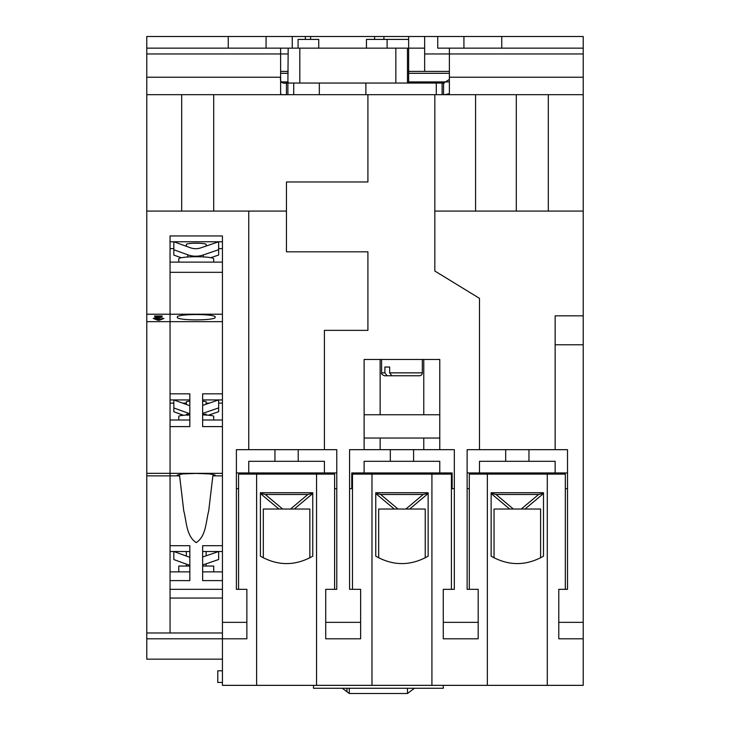 <?xml version="1.0" encoding="UTF-8"?>
<svg xmlns="http://www.w3.org/2000/svg" width="730" height="730" viewBox="0 0 730 730"><rect width="100%" height="100%" fill="white"/><g stroke="black" fill="none" stroke-linecap="round" stroke-linejoin="round"><path stroke-width="1.09" d="M238.573 488.662L236.392 488.662M336.776 488.662L334.596 488.662M317.139 474.108L317.139 472.949L256.029 472.949L256.029 474.108M434.834 94.69L434.834 271.012L479.491 298.369L479.491 449.671L467.127 449.671L467.127 589.338L478.186 589.338L478.186 622.343L443.274 622.343L443.274 589.338L454.325 589.338L454.325 449.671L439.779 449.671L439.779 359.47L364.124 359.47L364.124 449.671L349.579 449.671L349.579 589.338L360.638 589.338L360.638 622.343L325.717 622.343L325.717 589.338L336.776 589.338L336.776 449.671L324.412 449.671L324.412 330.371L367.911 330.371L367.911 251.813L286.443 251.813L286.443 181.98L367.911 181.98L367.911 94.69M325.717 622.343L325.717 638.796L360.638 638.796L360.638 622.343M352.49 488.662L351.76 488.662L351.76 472.949L371.406 472.949L371.406 474.108M432.507 474.108L432.507 472.949L452.144 472.949L452.144 488.662L451.414 488.662M432.507 472.949L371.406 472.949M443.274 622.343L443.274 638.796L478.186 638.796L478.186 622.343M469.308 488.662L467.127 488.662M567.511 488.662L565.33 488.662M547.874 474.108L547.874 472.949L486.773 472.949L486.773 474.108M555.147 344.779L583.224 344.779L583.224 622.343L558.779 622.343L558.779 589.338L567.511 589.338L567.511 449.671L555.147 449.671L555.147 315.825L583.224 315.825L583.224 36.5L424.65 36.5L424.65 71.412M558.779 622.343L558.779 638.796L583.224 638.796L583.224 685.351L222.431 685.351L222.431 235.954L170.054 235.954L170.054 321.647L146.776 321.647L146.776 36.5L292.255 36.5L292.255 48.134M583.224 344.779L583.224 315.825M583.224 622.343L583.224 638.796M583.224 94.69L436.284 94.69L436.284 83.056L442.106 83.056L442.106 94.69M407.477 83.056L395.842 83.056L395.842 48.134L407.477 48.134L407.477 83.056L436.284 83.056M443.557 94.69L443.557 83.056L444.324 83.056L442.106 83.056M286.443 83.056L284.965 83.056L286.443 83.056L286.443 94.69L287.894 94.69L287.894 83.056L286.443 83.056C281.798 83.804 279.864 81.87 280.621 77.234L280.621 93.696C280.922 94.572 282.866 94.909 286.443 94.69M287.894 83.056L288.186 48.134L299.82 48.134L299.82 83.056L288.186 83.056M449.379 71.412L408.645 71.412L408.645 83.056M288.186 71.412L280.621 71.412M287.894 94.69L436.284 94.69M285.32 94.69L146.776 94.69M319.32 83.056L319.32 94.69M365.876 83.056L365.876 94.69M374.599 39.411L374.599 36.5L310.588 36.5L310.588 39.411M280.621 48.134L280.621 77.234L146.776 77.234M146.776 48.134L288.186 48.134M266.076 48.134L266.076 36.5M228.244 48.134L228.244 36.5M170.054 393.835L189.837 393.835L170.054 393.835L170.054 321.647L170.054 632.983L146.776 632.983L146.776 659.163L222.431 659.163M146.776 632.983L146.776 321.647M424.65 48.134L408.645 48.134M383.916 39.411L383.916 36.5L424.65 36.5M387.11 48.134L387.11 39.411L408.645 39.411L408.645 36.5M444.67 94.69L449.379 93.696L449.379 48.134M583.224 48.134L501.756 48.134L501.756 36.5M437.745 36.5L437.745 48.134L501.756 48.134M443.557 83.056L449.37 79.451M292.255 36.5L305.35 36.5L305.35 39.411M305.35 36.5L310.588 36.5M383.916 36.5L374.599 36.5M463.924 48.134L463.924 36.5M293.715 94.69L293.715 83.056M387.11 39.411L366.451 39.411L366.451 48.134M318.736 48.134L318.736 39.411L298.077 39.411L298.077 48.134M395.842 48.134L299.82 48.134M395.842 83.056L299.82 83.056M408.645 39.411L408.645 71.412L407.477 71.412M146.776 638.796L246.868 638.796L246.868 622.343L222.431 622.343M146.776 211.079L248.757 211.079L248.757 449.671L236.392 449.671L236.392 589.338L246.868 589.338L246.868 622.343M161.147 318.983L163.985 318.453L159.341 320.224L157.872 320.224L153.218 318.453L161.147 318.983M222.431 314.219L170.054 314.219L170.054 272.317L222.431 272.317L222.431 321.647L170.054 321.647L170.054 314.219L146.776 314.219M162.288 315.971L156.056 317.276L162.096 317.24L158.227 317.769L154.541 317.276L160.208 316.181L154.541 315.971L162.288 315.98M248.757 211.079L286.443 211.079M248.757 449.671L324.412 449.671M274.945 449.671L274.945 461.305M298.223 449.671L298.223 461.305M324.412 472.949L324.412 461.305L248.757 461.305L248.757 472.949M213.698 94.69L213.698 211.079M479.491 449.671L555.147 449.671M583.224 211.079L434.834 211.079M505.68 449.671L505.68 461.305M528.958 449.671L528.958 461.305M555.147 472.949L555.147 461.305L479.491 461.305L479.491 472.949M548.312 94.69L548.312 211.079M364.124 449.671L439.779 449.671M390.313 449.671L390.313 461.305M413.591 449.671L413.591 461.305M439.779 472.949L439.779 461.305L364.124 461.305L364.124 472.949M475.568 211.079L475.568 94.69M516.302 94.69L516.302 211.079M181.688 94.69L181.688 211.079M170.054 241.776L222.431 241.776M173.831 241.767L173.831 249.76L187.793 254.806A23.278 23.104 0 0 0 203.351 254.943L218.644 249.706L218.644 241.767L200.887 247.844A15.713 15.595 180 0 1 190.384 247.753L173.831 241.767M186.351 246.293L186.351 244.431A9.891 1.205 0 0 1 192.611 243.309A9.891 1.205 0 0 1 203.478 243.61A9.891 1.205 0 0 1 206.134 244.431L206.134 246.046M210.861 257.69L218.644 255.026L218.644 249.706M170.054 248.629L173.831 248.629M218.644 248.629L222.431 248.629M181.259 257.763L173.831 255.08L173.831 249.76M202.639 399.93L222.431 399.93M170.054 399.93L189.837 399.93M202.639 393.835L222.431 393.835L202.639 393.835L202.639 426.603L222.431 426.603L222.431 420.015L202.639 420.015M208.406 415.224L218.644 411.702L218.644 399.93L202.639 405.424M182.609 403.115L186.351 403.115M206.134 403.115L209.364 403.115M170.054 403.115L173.831 403.115M218.644 403.115L222.431 403.115M189.837 420.015L170.054 420.015L170.054 545.684L189.837 545.684L170.054 545.684M212.859 475.86L215.149 475.075L209.61 473.907L196.242 473.423L182.865 473.907L177.326 475.075L179.617 475.86L183.768 510.9C186.634 521.512 186.232 536.148 196.242 542.618C206.225 536.194 205.86 521.503 208.716 510.9L212.859 475.86L222.431 475.86L222.431 426.603M202.639 571.873L222.431 571.873L222.431 580.606L202.639 580.606L202.639 545.684L222.431 545.684L222.431 475.86M186.351 404.475L186.351 401.838A9.891 0.858 0 0 1 189.837 401.181M202.639 401.181A9.891 0.858 0 0 1 203.478 401.245A9.891 0.858 0 0 1 206.134 401.838L206.134 404.228M189.837 405.743L173.831 399.93L173.831 407.951L187.793 413.016A23.278 23.187 0 0 0 189.837 413.654M183.522 415.27L173.831 411.757L173.831 407.951M189.837 557.337L173.85 551.506L189.837 551.506M202.639 551.506L218.626 551.506L202.639 557.027M170.054 551.506L173.831 551.506L173.831 559.554L187.793 564.646A23.278 23.278 0 0 0 189.837 565.285M218.644 559.508L202.639 565.011A23.278 23.278 0 0 0 203.351 564.783L218.644 559.508L218.644 551.506L222.431 551.506M173.831 559.554L187.793 564.646C185.885 563.952 185.885 563.952 187.793 564.646L189.143 565.093M213.698 571.873L213.698 566.042L202.639 566.042M189.837 566.042L178.786 566.042L178.786 571.873M170.054 272.317L170.054 262.125L222.431 262.125L222.431 272.317M196.242 314.548A18.916 2.309 0 0 1 215.149 316.847L215.149 317.559A18.916 2.309 0 0 1 196.242 319.868A18.916 2.309 0 0 1 177.326 317.559L177.326 316.847A18.916 2.309 0 0 1 196.242 314.548M222.431 321.647L222.431 393.835M202.639 545.684L222.431 545.684M170.054 598.062L222.431 598.062L222.431 632.983L170.054 632.983L170.054 571.873L189.837 571.873M222.431 580.606L222.431 598.062M222.431 670.806L217.768 670.806L217.768 682.44L222.431 682.44M146.776 475.86L179.617 475.86M170.054 580.606L189.837 580.606L189.837 545.684M170.054 589.338L222.431 589.338M146.776 473.341L222.431 473.341M170.054 426.603L189.837 426.603L189.837 393.835M202.639 413.39A23.278 23.187 0 0 0 203.351 413.153L218.644 407.897M187.793 415.37C185.885 414.375 185.885 414.083 187.793 414.476L189.818 414.895M213.698 420.015L213.698 416.31A17.456 1.524 180 0 0 209.008 415.279A17.456 1.524 180 0 0 202.639 414.895M189.837 414.895A17.456 1.524 180 0 0 178.786 416.31L178.786 420.015M202.639 414.631L206.134 414.102L206.134 415.06M178.786 262.125L178.786 258.858A17.456 2.126 180 0 1 195.056 256.732L196.47 256.732A17.456 2.126 180 0 1 209.008 257.407A17.456 2.126 180 0 1 213.698 258.858L213.698 262.125M202.794 256.887L206.134 257.106M186.351 257.106L187.793 256.841L187.793 254.806M346.96 688.262L346.96 691.757L342.306 688.262M414.467 688.262L407.477 693.5L407.477 688.262M346.96 691.757L349.287 693.5L349.287 688.262M407.477 693.5L349.287 693.5M380.129 359.47L380.129 414.759L364.124 414.759M389.656 372.857L422.323 372.857A2.911 2.911 0 0 1 419.412 375.767L391.827 375.767L389.656 372.857L389.656 367.035L384.892 367.035L384.892 372.857L387.064 375.767L384.491 375.767L390.468 375.767M439.779 414.759L423.774 414.759L423.774 359.47M452.144 488.662L454.325 488.662M349.579 488.662L351.76 488.662M236.392 472.949L256.029 472.949M317.139 472.949L336.776 472.949M380.129 449.671L380.129 438.036L364.124 438.036M439.779 438.036L423.774 438.036L423.774 449.671M380.129 438.036L423.774 438.036M380.129 414.759L423.774 414.759M467.127 472.949L486.773 472.949M547.874 472.949L567.511 472.949M278.897 509.029L261.559 494.484L261.559 492.732M261.559 493.653L265.3 494.484L307.868 494.484L311.61 493.653L311.61 492.732M311.61 493.653L311.61 494.484L294.272 509.029M260.4 492.732L260.4 556.169L260.4 492.732L312.768 492.732L312.768 556.169L312.768 492.732M509.631 509.029L492.294 494.484L492.294 492.732M492.294 493.653L496.035 494.484L538.603 494.484L542.344 493.653L542.344 492.732M542.344 493.653L542.344 494.484L525.007 509.029M491.135 556.169L491.135 492.732L543.503 492.732L543.503 556.169C526.047 566.06 508.591 566.06 491.135 556.169L491.135 492.732M394.264 509.029L376.926 494.484L376.926 492.732M376.926 493.653L380.668 494.484L423.236 494.484L426.977 493.653L426.977 492.732M426.977 493.653L426.977 494.484L409.639 509.029M375.767 492.732L375.767 556.169L375.767 492.732L428.136 492.732L428.136 556.169L428.136 492.732M443.274 685.351L443.274 688.262L313.498 688.262L313.498 685.351M397.02 375.767L387.064 375.767M389.656 367.035L384.892 367.035M309.858 557.866L309.858 509.029L263.311 509.029L263.311 557.866M540.601 557.866L540.601 509.029L494.046 509.029L494.046 557.866M425.234 557.866L425.234 509.029L378.678 509.029L378.678 557.866M162.471 318.453L161.777 318.718M159.341 319.685L159.341 320.224M157.872 319.713L157.872 320.224M155.399 318.709L154.733 318.453M159.277 319.704L160.646 319.192L156.558 319.192L158.602 320.041L159.277 319.704M156.056 316.793L156.056 317.276M156.056 317.112L155.125 316.975M352.49 589.338L352.49 474.108L451.414 474.108L451.414 589.338M469.308 589.338L469.308 474.108L565.33 474.108L565.33 589.338M238.573 589.338L238.573 474.108L334.596 474.108L334.596 589.338M256.613 685.351L256.613 474.108M316.555 474.108L316.555 685.351M260.4 556.169C277.82 566.06 295.276 566.06 312.768 556.169M371.981 685.351L371.981 474.108M431.923 474.108L431.923 685.351M375.767 556.169C393.224 566.06 410.68 566.06 428.136 556.169M487.348 685.351L487.348 474.108M547.29 474.108L547.29 685.351M543.503 492.732L543.503 556.169M279.654 472.949L279.654 474.108M293.515 472.949L293.515 474.108M395.021 472.949L395.021 474.108M408.882 472.949L408.882 474.108M510.389 472.949L510.389 474.108M524.25 472.949L524.25 474.108M449.379 73.319L408.645 73.319M288.186 73.319L280.621 73.319M288.186 53.956L146.776 53.956M448.886 81.915L408.645 81.915M288.186 81.915L281.123 81.915M583.224 53.956L424.65 53.956M583.224 77.234L449.379 77.234M187.793 414.476L187.793 413.016M203.351 414.457L203.351 413.153M203.351 256.768L203.351 254.943M381.589 359.47L381.589 372.857L384.892 372.857M265.3 494.484L282.638 509.029M290.531 509.029L307.868 494.484M496.035 494.484L513.373 509.029M521.266 509.029L538.603 494.484M380.668 494.484L398.005 509.029M405.898 509.029L423.236 494.484M186.351 551.506L186.351 556.068M206.134 563.825L206.134 566.042M206.134 551.506L206.134 555.822M186.351 564.117L186.351 566.042M186.351 414.394L186.351 415.06M422.323 372.857L422.323 359.47M381.589 372.857C381.078 373.714 382.046 374.682 384.491 375.767"/></g></svg>
